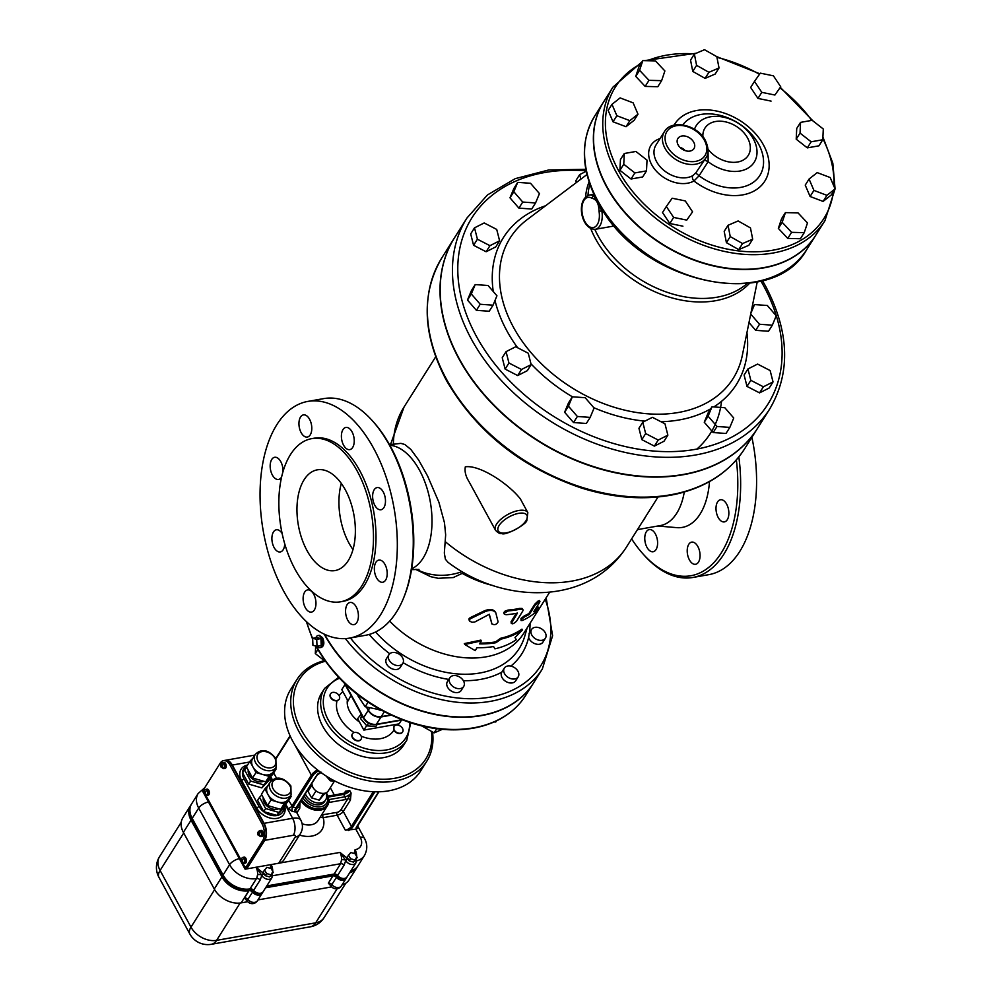 <?xml version="1.0" encoding="UTF-8"?>
<svg xmlns="http://www.w3.org/2000/svg" width="994" height="994" viewBox="0 0 994 994"><rect width="100%" height="100%" fill="white"/><g stroke="black" fill="none" stroke-linecap="round" stroke-linejoin="round"><path stroke-width="1.49" d="M273.263 872.347L269.585 876.932L267.398 876.298L265.199 875.652L263.161 871.924L266.839 867.327L271.225 868.607L273.263 872.347L270.927 874.807L266.541 873.527L264.503 869.8M269.585 876.932L270.927 874.807M265.199 875.652L266.541 873.527M271.325 868.806L271.126 864.581L256.017 867.253A8.176 4.523 80 0 1 257.608 874.608A3.069 1.019 -176.5 0 1 261.646 875.006L261.807 875.416A2.05 0.857 150.2 0 1 264.23 873.863L256.017 867.253L261.646 875.006A2.05 0.783 -33.1 0 1 263.957 873.415M357.206 857.524L353.529 862.109L351.329 861.475L349.142 860.829L347.105 857.089L350.783 852.504L355.169 853.784L357.206 857.524L354.858 859.984L350.484 858.704L348.447 854.964M348.148 859.002L339.96 852.417L345.589 860.17A2.05 0.783 -33.1 0 1 347.9 858.592M353.529 862.109L354.858 859.984M349.142 860.829L350.484 858.704M285.564 805.339L292.621 818.286A12.276 6.784 80 0 1 293.317 835.283A4.088 1.777 -28.6 0 1 295.143 837.122A12.276 8.735 -147.8 0 0 300.238 833.954L283.775 860.071A12.276 8.735 -147.8 0 1 278.68 863.239L339.96 852.417A8.176 4.523 80 0 1 341.551 859.785A3.069 1.019 -176.5 0 1 345.589 860.17L345.75 860.593A6.138 4.374 32.2 0 0 350.969 864.358A6.138 4.374 32.2 0 0 355.914 862.854L355.939 858.133M348.173 859.04A2.05 0.857 150.2 0 0 345.75 860.593L344.098 865.178L337.587 875.503A6.138 4.374 32.2 0 0 347.105 876.832L355.914 862.854M356.896 826.759L357.741 828.313L356.287 829.145A8.176 3.541 151.4 0 0 355.84 829.207L345.316 830.176L337.152 815.204A5.119 2.212 151.4 0 0 343.265 811.427L350.422 800.083A2.05 1.454 32.2 0 0 347.863 798.766L340.706 810.11A2.05 1.454 -147.8 0 1 343.265 811.427L351.429 826.399A5.119 2.212 -28.6 0 1 345.316 830.176M247.469 901.372A6.138 6.138 0 0 0 257.421 900.763A6.138 4.374 -147.8 0 1 247.904 899.446A6.138 1.839 -39.2 0 0 247.469 901.372L244.412 897.992L249.009 890.699A3.069 2.187 -147.8 0 1 252.501 892.152A6.138 4.374 32.2 0 0 262.006 893.482A6.138 4.374 32.2 0 0 262.105 893.32M331.412 886.549A6.138 6.138 0 0 0 341.364 885.94A6.138 4.374 -147.8 0 1 331.847 884.61A6.138 1.839 -39.2 0 0 331.412 886.549L328.355 883.157L332.953 875.876A3.069 2.187 -147.8 0 1 336.444 877.329A6.138 4.374 32.2 0 0 345.949 878.646A6.138 4.374 32.2 0 0 346.049 878.497M249.009 890.699L248.823 890.736A21.483 15.295 -147.8 0 1 221.935 876.845L191.047 820.199A21.483 15.295 -147.8 0 1 190.5 805.637A21.483 15.295 -147.8 0 1 190.6 805.488M332.953 875.876L265.609 887.766M356.871 867.538A21.483 15.295 -147.8 0 1 356.784 867.687A21.483 15.295 -147.8 0 1 349.627 872.831M190.5 805.637L182.846 817.789A21.483 15.295 32.2 0 0 183.381 832.351L214.269 888.996A21.483 15.295 32.2 0 0 241.169 902.875L247.767 901.72M257.955 899.918L331.71 886.884M341.961 884.983A21.483 15.295 32.2 0 0 349.118 879.839L356.784 867.687M284.011 807.811A14.314 10.201 -147.8 0 1 282.843 811.849A14.314 10.201 -147.8 0 1 271.151 815.304A14.314 10.201 -147.8 0 1 258.987 806.283L243.977 778.774A14.314 10.201 -147.8 0 1 243.617 769.058A14.314 10.201 -147.8 0 1 246.76 766.275M269.846 778.961L270.964 780.998M300.238 833.954C302.946 829.505 303.158 824.908 300.859 820.174A16.364 7.095 151.4 0 0 292.621 818.286L264.081 823.33L232.31 765.057L249.432 762.038M347.005 876.981A6.138 4.374 -147.8 0 1 346.906 877.13A6.138 4.374 -147.8 0 1 337.401 875.801A3.069 2.187 32.2 0 0 333.909 874.347L266.566 886.25M357.828 866.022A21.483 15.295 -147.8 0 1 357.741 866.172A21.483 15.295 -147.8 0 1 350.584 871.316M263.062 891.804A6.138 4.374 -147.8 0 1 262.975 891.953A6.138 4.374 -147.8 0 1 253.458 890.636A3.069 2.187 32.2 0 0 249.966 889.183L249.78 889.208A21.483 15.295 -147.8 0 1 222.892 875.329L192.004 818.683A21.483 15.295 -147.8 0 1 191.457 804.109A21.483 15.295 -147.8 0 1 191.556 803.96M265.808 887.456L333.152 875.565A3.069 2.187 -147.8 0 1 336.631 877.019A6.138 4.374 32.2 0 0 346.148 878.348L346.906 877.13M191.457 804.109L190.699 805.326A21.483 15.295 32.2 0 0 191.233 819.901L222.122 876.546A21.483 15.295 32.2 0 0 249.022 890.425L249.208 890.388A3.069 2.187 -147.8 0 1 252.687 891.854A6.138 4.374 32.2 0 0 262.205 893.171L262.975 891.953M349.813 872.521A21.483 15.295 32.2 0 0 356.97 867.389L357.741 866.172M276.071 767.443L273.387 771.704A12.276 8.735 -147.8 0 1 272.629 772.673A12.276 8.735 -147.8 0 1 262.553 774.45A12.276 8.735 -147.8 0 1 252.936 766.933A12.276 8.735 -147.8 0 1 252.625 758.608L255.309 754.359A12.276 8.735 32.2 0 0 261.024 768.3A12.276 8.735 32.2 0 0 276.071 767.443L275.872 758.434C268.517 749.625 261.658 748.258 255.309 754.359M275.661 768.101L276.133 768.983L269.125 776.364L255.992 772.537L249.879 761.329L252.961 758.087M276.133 768.983L272.691 774.45L265.671 781.831L252.551 778.004L246.425 766.796L249.879 761.329M252.551 778.004L255.992 772.537M265.671 781.831L269.125 776.364M263.721 781.259A10.226 7.281 -147.8 0 1 253.035 779.333A10.226 7.281 -147.8 0 1 248.251 770.139M270.418 776.836L268.865 780.526L261.844 787.907L248.711 784.08L250.625 781.048L244.512 769.828L246.785 767.443M248.711 784.08L242.598 772.872L244.512 769.828M270.778 777.482L263.758 784.875L250.625 781.048M261.844 787.907L263.758 784.875M291.068 794.964L288.397 799.213A12.276 8.735 -147.8 0 1 287.626 800.195A12.276 8.735 -147.8 0 1 277.562 801.972A12.276 8.735 -147.8 0 1 267.933 794.454A12.276 8.735 -147.8 0 1 267.622 786.13L270.306 781.868A12.276 8.735 32.2 0 0 276.034 795.809A12.276 8.735 32.2 0 0 291.068 794.964L290.882 785.956C283.514 777.134 276.655 775.78 270.306 781.868M290.658 795.622L291.143 796.492L284.122 803.885L270.989 800.058L264.876 788.838L267.958 785.608M291.143 796.492L287.688 801.959L280.681 809.352L267.548 805.525L261.434 794.305L264.876 788.838M267.548 805.525L270.989 800.058M280.681 809.352L284.122 803.885M278.718 808.781A10.226 7.281 -147.8 0 1 268.032 806.842A10.226 7.281 -147.8 0 1 263.261 797.66M285.427 804.357L283.862 808.035L276.854 815.428L263.721 811.601L265.634 808.557L259.521 797.35L261.782 794.964M263.721 811.601L257.608 800.381L259.521 797.35M285.775 805.003L278.767 812.384L265.634 808.557M276.854 815.428L278.767 812.384M220.867 766.933L220.954 764.15L221.55 765.591L222.619 764.908L221.774 766.001L222.718 767.38L221.91 766.25M221.575 766.299L221.202 766.896A1.28 0.708 -100 0 0 222.01 767.095M223.513 768.437A2.808 1.553 -100 0 0 223.737 768.424A2.808 1.553 -100 0 0 224.458 767.877A2.808 1.553 -100 0 0 224.582 764.647A2.808 1.553 -100 0 0 222.755 762.883A2.808 1.553 -100 0 0 222.544 762.945M223.128 768.524A3.019 1.665 -100 0 0 223.774 768.623A3.019 1.665 -100 0 0 224.93 766.859A3.019 1.665 -100 0 0 224.371 763.864A3.019 1.665 -100 0 0 222.718 762.684A3.019 1.665 -100 0 0 222.147 762.994M224.172 768.449A3.019 1.665 -100 0 0 224.607 768.474A3.019 1.665 -100 0 0 225.775 766.709A3.019 1.665 -100 0 0 225.216 763.715A3.019 1.665 -100 0 0 223.563 762.535A3.019 1.665 -100 0 0 223.153 762.709M224.309 768.524A3.069 1.69 -100 0 0 224.619 768.524A3.069 1.69 -100 0 0 225.8 766.734A3.069 1.69 -100 0 0 225.228 763.678A3.069 1.69 -100 0 0 223.551 762.485A3.069 1.69 -100 0 0 223.252 762.584M223.762 762.473A3.069 1.69 80 0 1 223.973 762.41A3.069 1.69 80 0 1 225.65 763.603A3.069 1.69 80 0 1 226.222 766.66A3.069 1.69 80 0 1 225.042 768.449A3.069 1.69 80 0 1 224.818 768.461M204.727 793.038L204.018 793.659L204.105 790.876L204.702 792.33L205.77 791.634L204.926 792.727L205.87 794.119L205.062 792.976M223.488 760.634A12.276 6.784 80 0 1 230.21 765.43L261.981 823.691A12.276 6.784 80 0 1 262.677 840.7L246.599 866.209A3.069 1.69 80 0 1 245.804 866.805L247.494 866.507A3.069 1.69 80 0 0 248.276 865.911L264.367 840.402A12.276 6.784 80 0 0 263.658 823.392L231.888 765.131A12.276 6.784 80 0 0 225.166 760.335L223.488 760.634A12.276 6.784 80 0 0 220.32 763.007L204.242 788.515A3.069 1.69 80 0 0 203.882 791.149L204.13 791.149M206.665 795.163A2.808 1.553 -100 0 0 206.889 795.15A2.808 1.553 -100 0 0 207.609 794.604A2.808 1.553 -100 0 0 207.734 791.373A2.808 1.553 -100 0 0 205.907 789.609A2.808 1.553 -100 0 0 205.696 789.671M206.28 795.25A3.019 1.665 -100 0 0 206.914 795.349A3.019 1.665 -100 0 0 208.081 793.585A3.019 1.665 -100 0 0 207.522 790.59A3.019 1.665 -100 0 0 205.87 789.41A3.019 1.665 -100 0 0 205.298 789.733M207.324 795.175A3.019 1.665 -100 0 0 207.758 795.2A3.019 1.665 -100 0 0 208.926 793.436A3.019 1.665 -100 0 0 208.367 790.441A3.019 1.665 -100 0 0 206.715 789.261A3.019 1.665 -100 0 0 206.305 789.435M207.46 795.262A3.069 1.69 -100 0 0 207.771 795.25A3.069 1.69 -100 0 0 208.951 793.461A3.069 1.69 -100 0 0 208.38 790.416A3.069 1.69 -100 0 0 206.702 789.211A3.069 1.69 -100 0 0 206.404 789.323M206.914 789.199A3.069 1.69 80 0 1 207.125 789.137A3.069 1.69 80 0 1 208.802 790.342A3.069 1.69 80 0 1 209.374 793.386A3.069 1.69 80 0 1 208.193 795.188A3.069 1.69 80 0 1 207.97 795.2M258.639 834.289L257.931 834.91L258.018 832.127L258.614 833.581L259.683 832.885L258.838 833.978L259.782 835.37L258.974 834.227M259.608 830.922A2.808 1.553 80 0 1 259.819 830.86A2.808 1.553 80 0 1 261.832 833.357A2.808 1.553 80 0 1 260.801 836.401A2.808 1.553 80 0 1 260.577 836.414M259.21 830.984A3.019 1.665 80 0 1 259.782 830.661A3.019 1.665 80 0 1 261.434 831.841A3.019 1.665 80 0 1 261.994 834.836A3.019 1.665 80 0 1 260.838 836.6A3.019 1.665 80 0 1 260.192 836.501M260.217 830.686A3.019 1.665 80 0 1 260.627 830.512A3.019 1.665 80 0 1 262.279 831.692A3.019 1.665 80 0 1 262.838 834.687A3.019 1.665 80 0 1 261.671 836.451A3.019 1.665 80 0 1 261.236 836.426M260.316 830.562A3.069 1.69 80 0 1 260.614 830.462A3.069 1.69 80 0 1 262.292 831.667A3.069 1.69 80 0 1 262.863 834.711A3.069 1.69 80 0 1 261.683 836.501A3.069 1.69 80 0 1 261.372 836.513M260.826 830.45A3.069 1.69 80 0 1 261.037 830.388A3.069 1.69 80 0 1 262.714 831.593A3.069 1.69 80 0 1 263.286 834.637A3.069 1.69 80 0 1 262.105 836.426A3.069 1.69 80 0 1 261.882 836.451M241.79 861.015L241.082 861.636L241.169 858.853L241.766 860.307L242.834 859.611L241.989 860.705L242.934 862.096L242.126 860.953M242.76 857.66A2.808 1.553 80 0 1 242.971 857.598A2.808 1.553 80 0 1 244.984 860.096A2.808 1.553 80 0 1 243.952 863.127A2.808 1.553 80 0 1 243.729 863.14M242.362 857.71A3.019 1.665 80 0 1 242.934 857.387A3.019 1.665 80 0 1 244.586 858.567A3.019 1.665 80 0 1 245.145 861.562A3.019 1.665 80 0 1 243.977 863.339A3.019 1.665 80 0 1 243.344 863.227M243.368 857.412A3.019 1.665 80 0 1 243.778 857.238A3.019 1.665 80 0 1 245.431 858.418A3.019 1.665 80 0 1 245.99 861.413A3.019 1.665 80 0 1 244.822 863.19A3.019 1.665 80 0 1 244.387 863.165M243.468 857.3A3.069 1.69 80 0 1 243.766 857.188A3.069 1.69 80 0 1 245.443 858.394A3.069 1.69 80 0 1 246.015 861.438A3.069 1.69 80 0 1 244.835 863.239A3.069 1.69 80 0 1 244.524 863.239M243.977 857.176A3.069 1.69 80 0 1 244.189 857.114A3.069 1.69 80 0 1 245.866 858.319A3.069 1.69 80 0 1 246.437 861.363A3.069 1.69 80 0 1 245.257 863.165A3.069 1.69 80 0 1 245.033 863.177M245.804 866.805A3.069 1.69 80 0 1 244.126 865.6L242.809 863.202M240.834 859.561L205.746 795.212M400.532 733.212A5.119 3.641 -147.8 0 1 395.078 731.186A5.119 3.641 -147.8 0 1 393.997 726.44A5.119 3.641 -147.8 0 1 396.059 725.135A5.119 3.641 -147.8 0 1 401.551 727.111A5.119 3.641 -147.8 0 1 402.657 731.895A5.119 3.641 -147.8 0 1 400.532 733.212M402.558 732.044A5.119 3.641 -147.8 0 1 402.458 732.193A5.119 3.641 -147.8 0 1 398.246 733.423A5.119 3.641 -147.8 0 1 393.91 730.143L393.935 726.552M332.729 692.396A5.119 3.641 -147.8 0 1 338.184 694.421A5.119 3.641 -147.8 0 1 339.265 699.18A5.119 3.641 -147.8 0 1 337.214 700.484A5.119 3.641 -147.8 0 1 331.723 698.496A5.119 3.641 -147.8 0 1 330.617 693.725A5.119 3.641 -147.8 0 1 332.729 692.396M339.202 699.279L337.016 700.782A5.119 3.641 -147.8 0 1 331.524 698.807A5.119 3.641 -147.8 0 1 330.418 694.023A5.119 3.641 -147.8 0 1 330.517 693.874M361.008 739.387A5.119 3.641 -147.8 0 1 360.909 739.536A5.119 3.641 -147.8 0 1 354.647 739.884A5.119 3.641 -147.8 0 1 352.261 734.081A5.119 3.641 -147.8 0 1 352.361 733.932M360.934 735.697A5.119 3.641 -147.8 0 1 361.108 739.238A5.119 3.641 -147.8 0 1 356.921 740.468A5.119 3.641 -147.8 0 1 352.584 737.25A5.119 3.641 -147.8 0 1 352.448 733.783A5.119 3.641 -147.8 0 1 356.597 732.528A5.119 3.641 -147.8 0 1 360.934 735.697M326.131 776.028L330.269 780.812L335.102 781.16M331.325 779.134L330.269 780.812M311.992 783.197A9.207 6.548 32.2 0 0 312.936 787.347A9.207 6.548 32.2 0 0 320.751 793.137A9.207 6.548 32.2 0 0 328.281 790.913L334.456 781.11M323.522 793.398L319.273 800.145L325.05 793.162M319.273 800.145L311.607 797.909L316.042 790.889M311.607 797.909L308.041 791.373L312.066 784.987M325.846 792.901A11.766 8.374 -147.8 0 1 325.659 799.872A11.766 8.374 -147.8 0 1 315.135 802.481A11.766 8.374 -147.8 0 1 305.344 793.746M325.659 799.872L324.504 801.698A11.766 8.374 -147.8 0 1 313.992 804.295A11.766 8.374 -147.8 0 1 304.189 795.56M355.268 853.983L355.069 849.746L354.1 853.473M341.551 859.785L340.619 863.724A3.069 2.187 -147.8 0 1 344.098 865.178M249.979 888.909A21.483 15.295 -147.8 0 1 223.078 875.031L192.19 818.373L198.701 808.047L229.589 864.705A21.483 15.295 32.2 0 0 256.489 878.584L249.979 888.909L256.489 878.584A8.176 4.523 80 0 0 257.608 874.608L256.676 878.547A3.069 2.187 -147.8 0 1 260.155 880.001L261.807 875.416A6.138 4.374 32.2 0 0 267.026 879.181A6.138 4.374 32.2 0 0 271.971 877.677L271.996 872.956M250.165 888.872A3.069 2.187 -147.8 0 1 253.644 890.326A6.138 4.374 32.2 0 0 263.161 891.655L271.971 877.677M272.604 875.739L340.619 863.724L334.108 874.049A3.069 2.187 -147.8 0 1 337.587 875.503M334.108 874.049L266.765 885.94M295.143 837.122L278.68 863.239L271.126 864.581L270.157 868.296M192.19 818.373A21.483 15.295 -147.8 0 1 191.656 803.811L198.166 793.485A21.483 15.295 32.2 0 0 198.701 808.047A8.176 3.541 151.4 0 1 208.479 802.009L202.751 791.485L203.323 790.565L203.795 791.435M356.548 860.879A21.483 15.295 32.2 0 0 364.438 855.548L357.927 865.873A21.483 15.295 -147.8 0 1 350.77 871.005M299.753 808.246L300.039 802.208L297.541 807.414A2.05 1.454 -147.8 0 1 299.753 808.246L296.871 812.844M350.422 800.083L351.081 793.001L347.863 798.766A7.157 3.106 151.4 0 1 345.08 799.623A2.05 1.131 -100 0 0 344.968 796.778L328.753 799.648M323.075 814.844A2.05 1.131 -100 0 0 323.187 817.677L337.152 815.204A2.05 1.131 -100 0 1 337.041 812.371L321.596 814.943M320.043 817.403L323.187 817.677A24.539 17.482 32.2 0 1 299.529 835.072M328.616 802.518L329.089 802.444A2.05 1.131 -100 0 0 328.977 799.611A21.483 15.295 32.2 0 0 328.691 799.027M345.688 792.442A2.05 1.454 32.2 0 0 345.564 791.187L344.409 793.013M328.268 797.076L343.638 794.355L344.968 796.778A5.119 2.212 -28.6 0 0 351.081 793.001L349.751 790.578L344.769 793.1L327.958 796.132M326.007 792.827A14.314 10.201 -147.8 0 1 326.305 793.349A14.314 10.201 -147.8 0 1 320.801 806.743A14.314 10.201 -147.8 0 1 302.884 797.648M246.649 866.656L247.357 867.961L264.777 840.328L293.317 835.283M264.081 823.33A12.276 6.784 80 0 1 264.777 840.328M225.377 760.298A12.276 6.784 80 0 1 225.588 760.261A12.276 6.784 80 0 1 232.31 765.057M256.017 867.253L245.108 869.178L208.479 802.009M245.108 869.178L245.68 868.259L244.586 866.259M245.68 868.259L247.357 867.961M285.651 804.109L288.024 808.457L292.41 811.526A3.069 2.212 91.4 0 1 292.857 807.227L288.682 800.406M292.41 811.526A16.364 7.095 -28.6 0 1 295.243 812.011A3.069 2.597 110.7 0 1 296.224 807.799A19.433 8.424 151.4 0 0 292.857 807.227L312.638 775.829A1.019 0.733 -147.8 0 1 311.358 775.171L291.826 806.171A3.069 1.329 151.4 0 1 288.024 808.457M295.355 808.855L316.837 775.096A1.019 0.733 32.2 0 0 317.347 774.45M295.243 812.011L295.243 809.973M324.355 660.65A76.7 54.62 32.2 0 0 296.957 679.498A76.7 54.62 32.2 0 0 298.896 731.522A76.7 54.62 32.2 0 0 364.053 779.843A76.7 54.62 32.2 0 0 426.737 761.305A76.7 54.62 32.2 0 0 432.514 731.982M431.508 731.41A74.662 53.154 -147.8 0 1 382.466 779.246A74.662 53.154 -147.8 0 1 301.331 730.006A74.662 53.154 -147.8 0 1 325.162 661.283M426.737 761.305L420.611 771.021A76.7 54.62 -147.8 0 1 357.927 789.559A76.7 54.62 -147.8 0 1 292.758 741.238A76.7 54.62 -147.8 0 1 290.832 689.215L296.957 679.498M338.532 677.324L324.578 688.42L321.522 693.278A48.582 34.591 32.2 0 0 322.739 726.229A48.582 34.591 32.2 0 0 364.015 756.832A48.582 34.591 32.2 0 0 403.713 745.09L406.77 740.232L410.758 722.862M350.981 695.378L348.012 700.994L341.799 689.612L345.042 684.481M401.464 720.141L399.128 723.856L363.866 730.081L357.666 718.699L361.157 714.04M363.866 730.081L366.674 725.632M717.569 501.92A11.245 6.212 80 0 1 720.476 499.746A11.245 6.212 80 0 1 728.552 509.736A11.245 6.212 80 0 1 724.39 521.9A11.245 6.212 80 0 1 717.059 514.855A11.245 6.212 80 0 1 717.569 501.92M693.178 542.19A11.245 6.212 80 0 1 699.95 553.447A11.245 6.212 80 0 1 695.601 564.281A11.245 6.212 80 0 1 687.513 554.292A11.245 6.212 80 0 1 691.675 542.128A11.245 6.212 80 0 1 693.178 542.19M655.406 533.977A11.245 6.212 80 0 1 657.481 545.147A11.245 6.212 80 0 1 653.145 551.732A11.245 6.212 80 0 1 645.069 541.742A11.245 6.212 80 0 1 649.231 529.578A11.245 6.212 80 0 1 655.406 533.977M284.731 543.805A11.245 6.212 80 0 1 280.271 551.943A11.245 6.212 80 0 1 272.194 541.941A11.245 6.212 80 0 1 276.357 529.79A11.245 6.212 80 0 1 282.134 533.505M281.6 476.996A11.245 6.212 80 0 1 281.439 477.269A11.245 6.212 80 0 1 278.544 479.443A11.245 6.212 80 0 1 270.467 469.441A11.245 6.212 80 0 1 274.63 457.29A11.245 6.212 80 0 1 282.979 471.678M305.829 437A11.245 6.212 80 0 1 299.057 425.73A11.245 6.212 80 0 1 303.418 414.896A11.245 6.212 80 0 1 311.495 424.898A11.245 6.212 80 0 1 307.332 437.049A11.245 6.212 80 0 1 305.829 437M343.601 445.213A11.245 6.212 80 0 1 341.526 434.043A11.245 6.212 80 0 1 345.862 427.445A11.245 6.212 80 0 1 353.939 437.447A11.245 6.212 80 0 1 349.776 449.611A11.245 6.212 80 0 1 343.601 445.213M372.638 497.099A11.245 6.212 80 0 1 377.099 487.582A11.245 6.212 80 0 1 385.175 497.584A11.245 6.212 80 0 1 381.013 509.748A11.245 6.212 80 0 1 372.638 497.099M375.931 562.256A11.245 6.212 80 0 1 378.826 560.082A11.245 6.212 80 0 1 386.902 570.084A11.245 6.212 80 0 1 382.74 582.248A11.245 6.212 80 0 1 375.409 575.191A11.245 6.212 80 0 1 375.931 562.256M351.541 602.538A11.245 6.212 80 0 1 358.3 613.795A11.245 6.212 80 0 1 353.951 624.63A11.245 6.212 80 0 1 345.862 614.64A11.245 6.212 80 0 1 350.037 602.476A11.245 6.212 80 0 1 351.541 602.538M313.756 594.325A11.245 6.212 80 0 1 315.843 605.483A11.245 6.212 80 0 1 311.507 612.08A11.245 6.212 80 0 1 303.418 602.078A11.245 6.212 80 0 1 307.593 589.927A11.245 6.212 80 0 1 313.756 594.325M345.316 489.831A51.141 28.254 80 0 1 354.771 540.599A51.141 28.254 80 0 1 335.053 570.568A51.141 28.254 80 0 1 298.337 525.118A51.141 28.254 80 0 1 317.272 469.851A51.141 28.254 80 0 1 345.316 489.831M341.315 483.432A51.141 28.254 -100 0 0 352.994 549.57M463.9 572.581L453.239 577.564L438.118 578.297L430.663 576.669L415.629 569.351M389.536 444.678L400.917 443.361L404.856 444.517L410.833 449.425L418.648 460.036L427.594 476.027L438.901 502.243L444.492 522.819L445.66 534.884L444.33 553.037L445.374 559.175L447.896 562.219C502.939 604.228 588.572 606.104 626.382 547.185A131.419 93.573 -147.8 0 1 445.287 541.68M514.991 637.576L522.422 629.985A91.535 65.169 -147.8 0 1 501.038 639.105L495.969 642.696A91.535 65.169 -147.8 0 1 479.456 643.864L481.307 640.919L464.794 644.485L475.182 650.635L477.045 647.69A91.535 65.169 32.2 0 0 493.558 646.522L494.9 648.834A91.535 65.169 32.2 0 0 516.296 639.701L514.991 637.576M481.307 640.919L480.86 640.099L464.31 643.615L464.794 644.485M495.969 642.696L495.534 641.888L500.591 638.297A90.516 64.448 32.2 0 0 521.949 629.115L522.422 629.985M479.965 643.068A90.516 64.448 32.2 0 0 495.534 641.888M501.038 639.105L500.591 638.297M516.296 639.701L515.016 637.539M511.065 621.697L511.5 622.505C511.661 624.58 513.351 624.133 516.569 621.175L523.043 610.577L522.521 609.272L519.862 609.235A91.535 65.169 -147.8 0 1 508.481 610.875L504.517 612.838L504.356 614.168L506.058 614.702A91.535 65.169 32.2 0 0 517.452 613.062L511.301 623.561L511.065 621.697L516.358 613.298M504.207 613.621L503.784 612.627L504.902 611.211L508.033 610.055A90.516 64.448 32.2 0 0 519.427 608.427L522.061 608.452L522.956 609.695M535.319 612.515C538.624 609.049 539.431 607.781 537.742 608.688A91.535 65.169 -147.8 0 1 533.691 611.745L539.655 602.302L538.773 601.73A91.535 65.169 -147.8 0 1 538.649 601.805L535.306 604.961L529.355 614.404A91.535 65.169 -147.8 0 1 524.857 616.628L521.365 619.424L521.092 620.567L522.446 620.455A91.535 65.169 32.2 0 0 535.319 612.515M538.823 608.079L537.742 608.688L537.245 607.794L538.288 607.135L538.823 608.079M539.655 602.302L539.183 601.432M538.649 601.805L538.189 600.948A90.516 64.448 32.2 0 0 538.301 600.873M535.095 609.521A90.516 64.448 32.2 0 0 537.245 607.794M529.355 614.404L528.895 613.559L534.847 604.116L538.189 600.948M521.055 620.504L520.993 618.479L524.41 615.808A90.516 64.448 32.2 0 0 528.895 613.559M491.421 622.965L491.868 623.797C494.453 625.338 496.528 624.692 498.093 621.884L495.807 612.826C493.881 610.092 490.315 609.682 485.109 611.596L470.609 618.628L469.503 619.535L469.839 621.262L472.026 622.269L474.772 622.008L489.334 614.28L491.955 624.021L489.135 614.391M469.354 620.355L468.857 619.013L470.1 617.721L484.637 610.726C489.856 608.825 493.422 609.247 495.347 611.981L495.807 612.826M826.933 195.346L813.924 190.413L809.066 179.044L817.205 172.608L830.201 177.541L835.072 188.91L826.933 195.346L823.107 201.422L810.098 196.489L813.924 190.413M810.098 196.489L805.239 185.12L809.066 179.044M823.107 201.422L831.245 194.986L835.072 188.91L832.835 163.227L822.908 136.998M822.784 139.744L811.141 141.794L800.033 133.109L800.555 122.374L812.185 120.324L823.293 129.009L822.784 139.744L818.944 145.82L807.314 147.87L811.141 141.794M807.314 147.87L796.206 139.185L800.033 133.109M796.206 139.185L796.728 128.45L800.555 122.374M780.712 86.764L774.898 95.026L761.789 92.343L754.496 81.396L760.311 73.146L773.419 75.83L780.712 86.764L774.898 95.026M771.071 101.102L757.962 98.418L761.789 92.343M757.962 98.418L750.656 87.472L754.496 81.396M716.811 56.658L719.035 67.965L708.921 72.301L696.595 65.343L694.371 54.036L704.485 49.7L716.811 56.658L759.851 73.792M708.921 72.301L705.094 78.377L715.195 74.028L719.035 67.965M705.094 78.377L692.768 71.419L696.595 65.343M692.768 71.419L690.544 60.112L694.371 54.036M655.468 60.907L664.874 70.947L661.644 80.651L648.995 80.328L639.577 70.301L642.82 60.597L655.468 60.907M648.995 80.328L645.156 86.403L657.804 86.726L661.644 80.651M645.156 86.403L635.75 76.376L639.577 70.301M635.75 76.376L638.993 66.66L642.82 60.597M620.119 97.909L633.128 102.842L637.986 114.198L629.848 120.647L616.852 115.714L611.981 104.345L620.119 97.909M629.848 120.647L626.021 126.71L634.16 120.274L637.986 114.198M626.021 126.71L613.025 121.79L616.852 115.714M613.025 121.79L608.154 110.421L611.981 104.345M624.282 153.511L635.911 151.461L647.019 160.146L646.498 170.881L634.868 172.931L623.76 164.246L624.282 153.511L620.442 159.587L619.921 170.322L623.76 164.246M634.868 172.931L631.041 179.007L642.671 176.957L646.498 170.881M631.041 179.007L619.921 170.322M666.34 206.479L672.155 198.228L685.264 200.912L692.569 211.846L686.755 220.109L673.634 217.425L666.34 206.479L662.513 212.554L669.807 223.501L673.634 217.425M686.755 220.109L692.569 211.846M682.915 226.185L669.807 223.501M730.242 236.597L728.03 225.29L738.132 220.954L750.458 227.912L752.682 239.206L742.568 243.555L730.242 236.597L726.415 242.673L724.191 231.366L728.03 225.29M742.568 243.555L738.741 249.631L748.855 245.282L752.682 239.206M738.741 249.631L726.415 242.673M791.584 232.335L782.179 222.308L785.422 212.604L798.07 212.927L807.476 222.954L804.233 232.658L791.584 232.335L787.757 238.411L778.352 228.384L782.179 222.308M778.352 228.384L781.582 218.68L785.422 212.604M787.757 238.411L800.406 238.734L804.233 232.658M763.38 386.803L750.83 380.329L747.935 368.96L757.59 364.077L770.139 370.551L773.034 381.92L763.38 386.803L759.553 392.878L747.003 386.405L750.83 380.329M747.003 386.405L744.108 375.036L747.935 368.96M759.553 392.878L769.194 387.995L773.034 381.92M759.515 324.255L755.688 330.331L768.511 331.25L772.338 325.175L759.515 324.255L750.706 314.079M755.688 330.331L748.979 322.578M750.843 313.371L754.508 304.574L767.318 305.493L776.239 315.794L772.338 325.175M751.737 308.96L754.508 304.574M580.844 179.156L579.688 174.596L586.224 171.279M576.334 182.561L575.849 180.672L579.688 174.596M530.535 183.281L539.456 193.582L535.555 202.962L522.732 202.043L513.811 191.743L517.712 182.362L530.535 183.281M522.732 202.043L518.905 208.119L531.715 209.038L535.555 202.962M518.905 208.119L509.984 197.818L513.811 191.743M509.984 197.818L513.886 188.438L517.712 182.362M484.165 222.954L496.714 229.428L499.609 240.797L489.955 245.68L477.418 239.206L474.511 227.837L484.165 222.954M489.955 245.68L486.128 251.755L495.782 246.872L499.609 240.797M486.128 251.755L473.579 245.282L477.418 239.206M473.579 245.282L470.684 233.913L474.511 227.837M475.207 284.582L488.029 285.489L496.95 295.79L493.049 305.183L480.226 304.263L471.305 293.963L475.207 284.582L471.38 290.646L467.478 300.039L471.305 293.963M480.226 304.263L476.399 310.339L489.21 311.246L493.049 305.183M476.399 310.339L467.478 300.039M506.058 351.64L515.712 346.757L528.261 353.23L531.156 364.599L521.502 369.482L508.953 363.009L506.058 351.64L502.231 357.716L505.126 369.085L508.953 363.009M521.502 369.482L517.675 375.558L527.329 370.675L531.156 364.599M517.675 375.558L505.126 369.085M568.444 406.173L572.345 396.792L585.168 397.712L594.089 408.012L590.188 417.393L577.365 416.474L568.444 406.173L564.617 412.249L568.518 402.868L572.345 396.792M577.365 416.474L573.538 422.549L586.348 423.469L590.188 417.393M573.538 422.549L564.617 412.249M645.665 433.57L642.77 422.202L652.424 417.318L664.974 423.792L667.869 435.161L658.214 440.044L645.665 433.57L641.838 439.646L638.943 428.277L642.77 422.202M658.214 440.044L654.387 446.12L664.029 441.237L667.869 435.161M654.387 446.12L641.838 439.646M717.009 426.476L708.101 416.175L712.002 406.794L724.812 407.714L733.734 418.014L729.832 427.395L717.009 426.476L713.183 432.552L704.261 422.251L708.101 416.175M704.261 422.251L708.163 412.87L712.002 406.794M713.183 432.552L726.005 433.471L729.832 427.395M315.67 646.001L315.309 653.58L325.597 661.631M317.856 649.542L315.309 653.58M403.402 661.855A8.176 5.827 -147.8 0 1 402.806 663.383A8.176 5.827 -147.8 0 1 392.779 663.942A8.176 5.827 -147.8 0 1 388.965 654.648A8.176 5.827 -147.8 0 1 396.531 652.921A8.176 5.827 -147.8 0 1 403.402 661.855M402.806 663.383L400.321 667.322A8.176 5.827 -147.8 0 1 390.294 667.893A8.176 5.827 -147.8 0 1 386.48 658.6L388.965 654.648M378.714 708.772L378.292 709.443L378.751 708.797M358.275 695.204L357.89 695.812L365.183 706.759L378.292 709.443M368.053 702.211L365.183 706.759M463.502 680.915A8.176 5.827 -147.8 0 1 463.713 686.456A8.176 5.827 -147.8 0 1 453.686 687.028A8.176 5.827 -147.8 0 1 449.872 677.734A8.176 5.827 -147.8 0 1 452.866 675.709A8.176 5.827 -147.8 0 1 463.502 680.915M463.713 686.456L461.228 690.408A8.176 5.827 -147.8 0 1 451.201 690.979A8.176 5.827 -147.8 0 1 447.375 681.685L449.872 677.734M421.829 725.955L434.117 732.889L442.367 729.347M436.751 728.726L434.117 732.889M514.619 667.707A8.176 5.827 -147.8 0 1 518.185 676.839A8.176 5.827 -147.8 0 1 508.245 677.461A8.176 5.827 -147.8 0 1 504.269 668.229A8.176 5.827 -147.8 0 1 504.343 668.117A8.176 5.827 -147.8 0 1 514.619 667.707M518.185 676.839L515.7 680.791A8.176 5.827 -147.8 0 1 505.747 681.412A8.176 5.827 -147.8 0 1 501.784 672.18L504.343 668.117M494.13 721.955L495.782 721.992L496.491 720.874M537.22 627.301A8.176 5.827 -147.8 0 1 544.501 631.525A8.176 5.827 -147.8 0 1 545.42 638.185A8.176 5.827 -147.8 0 1 537.779 639.887A8.176 5.827 -147.8 0 1 531.119 633.352A8.176 5.827 -147.8 0 1 531.579 629.463A8.176 5.827 -147.8 0 1 537.22 627.301M545.42 638.185L542.935 642.136A8.176 5.827 -147.8 0 1 535.294 643.839A8.176 5.827 -147.8 0 1 528.634 637.303L529.429 632.954M361.828 715.27L360.499 718.575L366.861 725.856L375.931 726.44L377.198 724.427M362.176 715.916L360.499 718.575M368.513 723.234L366.861 725.856M391.139 715.183L381.025 716.972A10.226 7.281 -147.8 0 1 368.215 710.362L366.376 706.995M390.717 714.984L381.211 716.662A10.226 7.281 -147.8 0 1 368.401 710.051L366.786 707.082M312.65 638.322L316.726 639.316L317.011 646.336L312.936 645.33L312.65 638.322L316.837 637.576L320.925 638.583L316.726 639.316M320.925 638.583L321.211 645.591L317.011 646.336M315.906 637.75A6.138 3.392 80 0 1 316.378 636.732A6.138 3.392 80 0 1 317.956 635.539A6.138 3.392 80 0 1 322.367 640.993A6.138 3.392 80 0 1 320.093 647.628A6.138 3.392 80 0 1 317.409 646.262M317.956 635.539L319.31 635.303L322.59 637.726C324.566 642.559 324.193 645.789 321.447 647.392L320.093 647.628M324.193 634.11A125.281 89.211 32.2 0 0 324.504 634.681A125.281 89.211 32.2 0 0 430.936 713.605A125.281 89.211 32.2 0 0 533.318 683.325A125.281 89.211 32.2 0 0 533.405 683.176M824.921 220.73L815.726 235.305A125.281 89.211 -147.8 0 1 662.178 243.965A125.281 89.211 -147.8 0 1 603.756 101.686L612.95 87.112A125.281 89.211 32.2 0 0 671.36 229.378A125.281 89.211 32.2 0 0 824.921 220.73L835.059 188.922M679.871 147.286A8.946 6.374 -147.8 0 1 685.177 150.616M678.132 144.925A9.493 6.759 -147.8 0 1 677.784 138.663A9.493 6.759 -147.8 0 1 685.512 136.153A9.493 6.759 -147.8 0 1 693.725 142.167A9.493 6.759 -147.8 0 1 693.849 148.789A9.493 6.759 -147.8 0 1 686.059 150.877A9.493 6.759 -147.8 0 1 678.132 144.925M704.535 160.059L708.138 161.662L708.063 150.703M695.75 172.968L692.793 175.64A24.539 17.482 -147.8 0 1 663.793 170.285A24.539 17.482 -147.8 0 1 655.978 145.037L664.402 131.68A24.539 17.482 32.2 0 0 675.845 159.549A24.539 17.482 32.2 0 0 705.926 157.86L695.75 172.968L699.093 175.776L708.138 161.662A34.281 24.403 32.2 0 0 753.663 163.028A34.281 24.403 32.2 0 0 736.442 122.163A34.281 24.403 32.2 0 0 694.495 129.295M692.793 175.64A4.088 2.684 -119.5 0 0 693.936 180.995L699.093 175.776A46.097 32.827 -147.8 0 0 758.049 177.951A46.097 32.827 -147.8 0 0 741.089 125.008A46.097 32.827 -147.8 0 0 682.803 124.921M603.06 210.877L599.022 211.213A15.345 8.474 80 0 1 591.915 227.626A15.345 8.474 80 0 1 581.875 209.212A15.345 8.474 80 0 1 591.989 198.303A2.05 1.528 -57.9 0 1 593.84 196.116A17.383 9.605 -100 0 0 589.293 195.06C575.638 199.496 580.956 229.788 595.344 229.303A17.383 9.605 -100 0 0 601.817 210.753L593.84 196.116L594.785 195.756M601.121 207.796L594.859 196.34C580.906 166.246 580.881 139.458 594.76 115.963A125.281 89.211 -147.8 0 0 653.17 258.241A125.281 89.211 -147.8 0 0 806.73 249.581C772.798 311.482 643.789 284.185 601.097 207.771L601.121 207.796M815.627 235.454A125.281 89.211 -147.8 0 1 815.54 235.603A125.281 89.211 -147.8 0 1 661.979 244.263A125.281 89.211 -147.8 0 1 603.569 101.997A125.281 89.211 -147.8 0 1 603.656 101.835M769.816 408.82L757.565 428.265A178.982 127.431 -147.8 0 1 538.201 440.628A178.982 127.431 -147.8 0 1 454.755 237.38L467.006 217.947A178.982 127.431 32.2 0 0 550.452 421.183A178.982 127.431 32.2 0 0 769.816 408.82C790.876 372.75 789.46 331.834 765.542 286.073L762.46 280.631M736.355 459.911A118.124 65.269 80 0 1 712.847 563.648A118.124 65.269 80 0 1 643.106 554.031A118.124 65.269 80 0 1 631.612 538.885M643.106 554.031L644.311 555.373A120.175 66.399 -100 0 0 692.905 577.464A120.175 66.399 -100 0 0 738.84 456.917M692.905 577.464L708.859 574.644A120.175 66.399 -100 0 0 751.886 437.273M709.492 481.581A69.033 38.145 80 0 1 676.728 527.64L657.842 526.012M495.521 530.262L469.019 481.655C465.701 476.362 464.471 471.417 465.329 466.82C479.63 464.658 508.332 483.519 520.322 498.839L527.839 512.631A18.414 7.977 151.4 0 0 513.302 511.972A18.414 7.977 151.4 0 0 496.565 524.111A18.414 7.977 151.4 0 0 495.521 530.262C498.044 532.933 500.106 534.002 501.684 533.48C504.89 536.313 527.553 523.888 526.845 520.173L527.839 512.631M684.282 492.03A63.405 35.038 80 0 1 660.376 525.565L637.465 529.616M389.66 621.101A90.516 64.448 32.2 0 0 523.614 633.501L549.632 592.238M454.656 237.529A178.982 127.431 32.2 0 0 454.556 237.69A178.982 127.431 32.2 0 0 459.066 359.07A178.982 127.431 32.2 0 0 611.111 471.827A178.982 127.431 32.2 0 0 757.378 428.563A178.982 127.431 32.2 0 0 757.465 428.414M324.665 634.334A125.281 89.211 32.2 0 0 324.69 634.383A125.281 89.211 32.2 0 0 431.123 713.307A125.281 89.211 32.2 0 0 533.505 683.027L542.314 669.049L552.614 635.713L546.141 597.767M403.626 597.891L404.297 596.214A118.124 65.269 -100 0 0 373.533 422.04L372.328 420.698A120.175 66.399 80 0 1 389.623 445.573A120.175 66.399 80 0 1 403.626 597.891A120.175 66.399 80 0 1 365.531 635.29L349.577 638.098A120.175 66.399 80 0 1 263.298 531.318A120.175 66.399 80 0 1 307.78 401.427A120.175 66.399 80 0 1 373.682 448.381A120.175 66.399 80 0 1 395.923 567.686A120.175 66.399 80 0 1 349.577 638.098M307.78 401.427L323.733 398.606A120.175 66.399 80 0 1 372.328 420.698M340.569 601.792L343.092 601.345A82.837 45.774 -100 0 0 375.036 552.801A82.837 45.774 -100 0 0 359.704 470.56A82.837 45.774 -100 0 0 314.278 438.192L311.756 438.627A82.837 45.774 -100 0 0 281.091 528.174A82.837 45.774 -100 0 0 340.569 601.792A82.837 45.774 -100 0 0 372.514 553.236A82.837 45.774 -100 0 0 357.181 471.007A82.837 45.774 -100 0 0 311.756 438.627M355.84 829.207L360.25 837.308A13.295 9.468 -147.8 0 1 355.069 849.746A8.176 4.523 -100 0 1 356.672 856.555M183.728 832.984L160.096 870.471A20.452 8.859 151.4 0 0 158.928 877.304L189.817 933.95A20.452 8.859 -28.6 0 1 190.985 927.129L160.096 870.471A20.452 14.562 -147.8 0 1 159.587 856.604A20.452 20.452 0 0 0 158.928 877.304M240.113 903.037L216.605 940.349A20.452 11.307 80 0 1 211.337 944.3L310.389 926.806A20.452 11.307 -100 0 0 315.657 922.842L216.605 940.349A20.452 14.562 -147.8 0 1 190.985 927.129L214.629 889.618M310.389 926.806A20.452 20.452 0 0 0 324.131 917.574A20.452 14.562 -147.8 0 1 315.657 922.842L337.165 888.723M252.501 892.152L247.904 899.446A3.069 2.187 32.2 0 0 244.412 897.992M336.444 877.329L331.847 884.61A3.069 2.187 32.2 0 0 328.355 883.157M191.047 820.199L183.381 832.351M221.935 876.845L214.269 888.996M248.823 890.736L241.169 902.875M258.987 806.283A2.05 0.882 -28.6 0 1 256.539 807.799A16.364 11.655 32.2 0 0 275.164 818.571A16.364 11.655 32.2 0 0 284.793 806.569M271.213 780.712L270.07 778.613M243.977 778.774A2.05 0.882 -28.6 0 1 241.53 780.29L256.539 807.799M247.543 765.032A16.364 11.655 32.2 0 0 241.53 780.29M270.567 777.83L271.822 780.141M337.401 875.801L336.631 877.019M192.004 818.683L191.233 819.901M222.892 875.329L222.122 876.546M249.78 889.208L249.022 890.425M249.966 889.183L249.208 890.388M253.458 890.636L252.687 891.854M333.909 874.347L333.152 875.565M274.853 758.198A10.226 7.281 -147.8 0 1 266.081 767.443A10.226 7.281 -147.8 0 1 258.44 753.415A10.226 7.281 -147.8 0 1 274.853 758.198M289.85 785.72A10.226 7.281 -147.8 0 1 281.078 794.951A10.226 7.281 -147.8 0 1 273.437 780.936A10.226 7.281 -147.8 0 1 289.85 785.72M224.035 767.952A2.808 1.553 -100 0 0 223.712 763.79A2.808 1.553 -100 0 0 222.333 762.957C219.86 764.895 220.183 766.747 223.315 768.499A2.808 1.553 -100 0 0 224.035 767.952M222.196 766.784A1.28 0.708 -100 0 0 222.147 765.405M220.929 765.107A1.28 0.708 -100 0 0 220.991 766.486M221.923 765.007A1.28 0.708 -100 0 0 221.115 764.808M207.187 794.678A2.808 1.553 -100 0 0 206.864 790.528A2.808 1.553 -100 0 0 205.485 789.683C203.012 791.634 203.335 793.473 206.466 795.225A2.808 1.553 -100 0 0 207.187 794.678M205.348 793.523A1.28 0.708 -100 0 0 205.298 792.143M204.354 793.622A1.28 0.708 -100 0 0 205.162 793.821M204.081 791.845A1.28 0.708 -100 0 0 204.143 793.224M205.075 791.733A1.28 0.708 -100 0 0 204.267 791.535M259.074 835.072A1.28 0.708 80 0 1 258.266 834.873M258.055 834.475A1.28 0.708 80 0 1 257.993 833.096M258.179 832.786A1.28 0.708 80 0 1 258.987 832.984M259.21 833.382A1.28 0.708 80 0 1 259.26 834.774M258.676 831.481A2.808 1.553 80 0 1 259.397 830.934A2.808 1.553 80 0 1 261.087 832.326A2.808 1.553 80 0 1 260.378 836.476L260.801 836.401M242.225 861.798A1.28 0.708 80 0 1 241.418 861.599M241.207 861.202A1.28 0.708 80 0 1 241.144 859.822M241.331 859.512A1.28 0.708 80 0 1 242.138 859.711M242.362 860.121A1.28 0.708 80 0 1 242.412 861.5M241.828 858.207A2.808 1.553 80 0 1 242.548 857.673A2.808 1.553 80 0 1 244.238 859.052A2.808 1.553 80 0 1 243.53 863.202L243.952 863.127M248.276 865.911L246.599 866.209M264.367 840.402L262.677 840.7M231.888 765.131L230.21 765.43M263.658 823.392L261.981 823.691M395.935 725.16A32.317 23.011 32.2 0 0 396.097 724.39M342.918 691.65A32.317 23.011 32.2 0 0 339.165 695.775M337.016 700.782A32.317 23.011 32.2 0 0 339.923 717.792A32.317 23.011 32.2 0 0 354.15 732.566M359.455 721.979A24.142 17.184 -147.8 0 1 349.789 711.592A24.142 17.184 -147.8 0 1 347.415 699.913M361.182 736.181A32.317 23.011 32.2 0 0 393.91 730.143M409.54 722.464A46.532 33.137 -147.8 0 1 377.832 750.52A46.532 33.137 -147.8 0 1 328.244 719.855A46.532 33.137 -147.8 0 1 339.414 678.268M272.729 871.378A8.176 4.523 -100 0 0 271.126 864.581M253.644 890.326L260.155 880.001M296.411 807.923L297.541 807.414L295.591 810.508M300.859 800.866A16.364 11.655 32.2 0 0 300.871 800.891A16.364 11.655 32.2 0 0 314.75 809.998A16.364 11.655 32.2 0 0 327.312 805.873L318.055 820.559A16.364 11.655 -147.8 0 1 302.176 823.753M340.706 810.11A3.069 1.329 -28.6 0 1 337.041 812.371M329.089 802.444L345.08 799.623M342.52 793.56A2.05 1.131 -100 0 1 343.638 794.355A5.119 2.212 151.4 0 0 349.751 790.578L345.564 791.187M373.284 791.733L351.429 826.399A1.019 0.733 32.2 0 0 352.708 827.058L374.937 791.796M334.319 795.001L330.319 787.683M327.312 805.873C329.374 803.04 329.275 799.114 327.026 794.094L326.206 792.74A15.767 11.22 -147.8 0 1 326.951 793.995A15.767 11.22 -147.8 0 1 321.335 808.656A15.767 11.22 -147.8 0 1 301.667 799.574M357.542 825.728L364.363 838.253A8.176 3.541 151.4 0 0 360.25 837.308M223.078 875.031L229.589 864.705A8.176 3.541 151.4 0 1 239.368 858.654M270.654 776.6L272.368 779.731M276.58 778.215L273.673 772.885M276.046 758.757L290.186 736.33A1.019 0.733 -147.8 0 1 290.086 735.833L275.835 758.36M290.26 736.219A10.226 4.436 -28.6 0 0 290.186 736.33L291.08 737.983M294.622 744.469L311.358 775.171A10.226 4.436 151.4 0 1 317.471 769.89M357.008 826.163A1.019 0.733 -147.8 0 1 356.523 826.933A6.138 2.659 151.4 0 0 356.287 829.145M357.741 828.313A5.119 2.212 -28.6 0 1 356.635 827.679L378.925 791.796M378.664 791.808L356.523 826.933M312.638 775.829A9.207 3.988 -28.6 0 1 318.652 770.81M320.714 772.338A4.088 1.777 151.4 0 0 316.837 775.096M348.546 830.499A6.138 2.659 151.4 0 0 352.708 827.058M254.799 755.167A12.276 6.784 -100 0 0 254.129 755.216L225.588 760.261M324.578 688.42A48.582 34.591 32.2 0 0 325.808 721.371A48.582 34.591 32.2 0 0 367.072 751.973A48.582 34.591 32.2 0 0 406.77 740.232M416.486 569.326A63.405 56.385 -49.4 0 0 462.185 571.6M411.678 568.817A63.405 35.038 -100 0 0 429.222 543.706A63.405 35.038 -100 0 0 424.177 480.177A63.405 35.038 -100 0 0 389.859 445.25M393.363 444.132A131.419 93.573 -147.8 0 1 404.036 407.031L390.518 444.529M508.481 610.875L508.033 610.055M519.862 609.235L519.427 608.427M535.306 604.961L534.847 604.116M524.857 616.628L524.41 615.808M470.609 618.628L470.1 617.721M485.109 611.596L484.637 610.726M696.918 449.064A141.794 100.966 32.2 0 0 721.532 401.303M403.154 662.725A99.822 71.071 32.2 0 0 448.803 679.424M463.39 680.704A99.822 71.071 32.2 0 0 501.784 672.18M510.879 666.104A99.822 71.071 32.2 0 0 528.634 637.303M529.442 632.855A99.822 71.071 32.2 0 0 530.026 623.337M527.143 627.91L524.844 635.899A94.803 67.505 -147.8 0 1 462.769 674.218A94.803 67.505 -147.8 0 1 375.595 631.985M369.159 634.458A99.822 71.071 32.2 0 0 389.747 653.741M545.221 599.22A122.212 87.025 -147.8 0 1 492.278 696.744A122.212 87.025 -147.8 0 1 350.397 637.962M401.924 719.755L376.428 724.266A2.05 1.131 80 0 1 375.894 724.651L402.471 719.967M381.025 716.972L376.428 724.266A10.226 7.281 -147.8 0 1 363.618 717.656A2.05 0.882 151.4 0 0 363.506 718.339C366.513 722.998 370.638 725.098 375.894 724.651M368.215 710.362L363.618 717.656L345.365 684.183M378.043 709.393A10.226 7.281 32.2 0 0 382.069 710.635M381.211 716.662L384.28 711.803M368.401 710.051L369.88 707.716M533.318 683.325L525.652 695.477A125.281 89.211 -147.8 0 1 423.27 725.757A125.281 89.211 -147.8 0 1 316.837 646.833A125.281 89.211 -147.8 0 1 316.502 646.212M312.65 638.409A125.281 89.211 -147.8 0 1 306.699 621.859M822.833 138.626A123.244 87.745 -147.8 0 1 833.879 186.114M833.407 191.556A123.244 87.745 -147.8 0 1 669.571 224.781A123.244 87.745 -147.8 0 1 640.757 63.852M647.417 60.709A123.244 87.745 -147.8 0 1 694.719 53.9M716.947 57.391A123.244 87.745 -147.8 0 1 759.503 74.289M779.992 87.907A123.244 87.745 -147.8 0 1 811.725 120.398M660.041 138.588A28.64 20.389 32.2 0 0 654.822 169.378A28.64 20.389 32.2 0 0 693.936 180.995A53.328 37.971 32.2 0 0 763.168 183.455A53.328 37.971 32.2 0 0 741.002 121.256A53.328 37.971 32.2 0 0 674.044 125.157M704.398 140.291A22.502 16.016 -147.8 0 1 685.102 160.606A22.502 16.016 -147.8 0 1 668.291 129.767A22.502 16.016 -147.8 0 1 704.398 140.291M702.895 136.7A25.596 18.227 -147.8 0 1 732.752 124.374A25.596 18.227 -147.8 0 1 746.444 157.673A25.596 18.227 -147.8 0 1 708.051 149.237M591.989 198.303C596.475 199.21 598.823 203.509 599.022 211.213M747.239 283.476A95.113 67.729 -147.8 0 1 665.868 291.851A95.113 67.729 -147.8 0 1 594.822 229.378M587.976 195.433A95.113 67.729 -147.8 0 1 589.84 184.25M589.057 181.939A95.759 68.176 32.2 0 0 585.565 196.986M590.722 228.558A95.759 68.176 32.2 0 0 665.085 295.765A95.759 68.176 32.2 0 0 749.662 283.178M757.242 281.874L742.332 355.367A131.767 93.821 -147.8 0 1 571.637 387.585A131.767 93.821 -147.8 0 1 527.081 219.699L586.969 174.546M545.582 205.758A137.719 98.058 32.2 0 0 493.272 291.553M495 300.474A137.719 98.058 32.2 0 0 517.613 347.738M530.945 363.767A137.719 98.058 32.2 0 0 572.395 396.792M593.816 407.702A137.719 98.058 32.2 0 0 644.92 421.121M660.923 421.704A137.719 98.058 32.2 0 0 710.735 408.795M713.816 406.931A137.719 98.058 32.2 0 0 746.929 332.679M760.907 281.029A174.882 124.523 -147.8 0 1 763.491 285.601A174.882 124.523 -147.8 0 1 681.996 451.077A174.882 124.523 -147.8 0 1 465.08 310.749A174.882 124.523 -147.8 0 1 586.149 170.869M646.05 515.998A63.405 35.038 80 0 1 642.41 521.763M525.988 520.694A16.364 7.095 -28.6 0 1 500.541 532.672A16.364 7.095 -28.6 0 1 511.152 515.836A16.364 7.095 -28.6 0 1 525.988 520.694M462.595 573.588A90.516 64.448 32.2 0 0 493.297 585.603M446.43 379.124A178.982 127.431 -147.8 0 1 441.92 257.732C420.947 293.603 422.388 334.406 446.256 380.143C476.151 431.644 521.254 467.627 581.589 488.079C614.826 498.342 646.025 500.429 675.187 494.329C706.349 487.333 729.534 472.088 744.742 448.617A178.982 127.431 -147.8 0 1 598.475 491.868A178.982 127.431 -147.8 0 1 446.43 379.124M345.403 638.595A125.281 89.211 32.2 0 0 542.314 669.049M189.817 933.95A20.452 20.452 0 0 0 211.337 944.3M345.775 883.244L324.131 917.574M181.219 822.274L159.587 856.604M257.421 900.763L262.006 893.482M341.364 885.94L345.949 878.646M222.718 762.684L223.563 762.535M223.774 768.623L224.607 768.474M205.87 789.41L207.125 789.137M206.914 795.349L207.758 795.2M259.819 830.86L259.397 830.934C256.924 832.885 257.247 834.724 260.378 836.476M261.037 830.388L259.782 830.661M261.671 836.451L260.838 836.6M242.971 857.598L242.548 857.673C240.076 859.611 240.399 861.45 243.53 863.202M243.778 857.238L242.934 857.387M244.822 863.19L243.977 863.339M295.181 809.886L295.603 810.744L295.951 808.644L317.26 774.835L321.472 772.263M300.859 820.174L295.541 810.396M254.129 755.216L254.837 755.105M364.363 838.253C367.544 843.856 367.569 849.621 364.438 855.548M204.727 787.757L198.166 793.485M418.983 569.425L411.541 569.661M504.306 614.081L503.859 613.273M539.941 601.42L539.469 600.562M469.516 620.828L469.019 619.921M529.094 633.402L531.579 629.463M344.346 683.213L363.506 718.339M525.652 695.477C515.029 711.903 498.802 722.563 476.996 727.459C456.594 731.733 434.751 730.267 411.479 723.085C369.234 708.759 337.649 683.574 316.726 647.516L315.955 646.075M312.688 639.44L306.301 621.486M813.005 120.957L780.327 87.385M696.235 53.241L644.472 60.634M642.112 61.715L612.95 87.112M705.926 157.86C708.933 153.995 708.772 148.218 705.429 140.527C697.776 125.02 671.72 118.733 664.402 131.68M593.865 194.252L589.293 195.06M614.342 225.949L595.344 229.303M603.569 101.997L594.76 115.963M815.54 235.603L806.73 249.581M585.839 169.291L548.638 169.986L515.227 178.659L487.47 194.936L467.006 217.947M435.67 356.834L404.036 407.031M658.028 496.988L626.382 547.185M454.556 237.69L441.92 257.732M757.378 428.563L744.742 448.617"/></g></svg>
